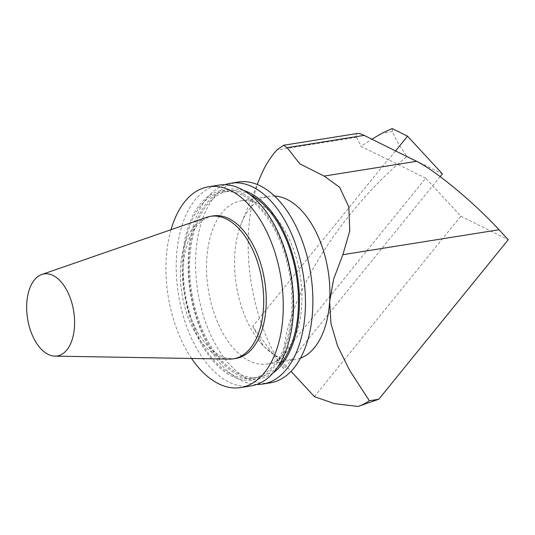 <?xml version="1.0" encoding="UTF-8"?>
<svg xmlns="http://www.w3.org/2000/svg" width="535" height="535" viewBox="0 0 535 535"><rect width="100%" height="100%" fill="white"/><g stroke="black" fill="none" stroke-linecap="round" stroke-linejoin="round"><path stroke-width="0.4" stroke-dasharray="2.67 2.01" d="M314.413 396.642L460.822 216.214L425.706 178.202L279.297 358.631L291.033 371.337M440.165 176.61L284.312 368.682L283.637 368.789L252.707 326.35L388.056 159.544L388.336 159.845L395.566 150.93M252.707 326.35L263.715 346.466L279.297 358.631M425.706 178.202L388.056 159.544M388.336 159.845L360.978 146.289L371.892 139.2M357.607 133.429C356.143 133.683 355.829 134.96 356.671 137.254L360.978 146.289M460.822 216.214L508.25 239.72M392.168 128.554L392.463 131.543C394.857 137.91 399.719 146.189 407.048 156.367C333.178 217.217 276.214 315.75 284.312 368.682M407.048 156.367L442.378 173.882M283.637 368.789A139.461 78.391 80.9 0 1 259.903 177.928M229.421 359.112A72.158 40.56 80.9 0 1 182.02 293.962A72.158 40.56 80.9 0 1 206.784 217.297M235.982 358.423A72.158 40.56 80.9 0 1 184.548 293.561A72.158 40.56 80.9 0 1 213.231 215.906M191.577 358.463A101.677 57.151 80.9 0 1 171.019 229.696M250.915 385.936A101.677 57.151 80.9 0 1 178.449 294.538A101.677 57.151 80.9 0 1 218.855 185.117M243.331 193.978A95.932 53.921 80.9 0 1 282.413 354.284A95.932 53.921 80.9 0 1 187.049 307.016A95.932 53.921 80.9 0 1 243.331 193.978M243.231 195.516A94.307 53.012 80.9 0 1 291.809 294.497A94.307 53.012 80.9 0 1 252.466 378.218A94.307 53.012 80.9 0 1 185.25 293.447A94.307 53.012 80.9 0 1 222.727 191.965A94.307 53.012 80.9 0 1 243.231 195.516M277.478 367.264A94.307 53.012 80.9 0 1 258.947 377.188A94.307 53.012 80.9 0 1 191.731 292.411A94.307 53.012 80.9 0 1 229.207 190.928A94.307 53.012 80.9 0 1 249.711 194.486A94.307 53.012 80.9 0 1 249.912 194.586M273.077 372.935A95.932 53.921 80.9 0 1 190.828 292.558A95.932 53.921 80.9 0 1 243.967 190.574M256.78 384.424A101.677 57.151 80.9 0 1 190.353 292.632A101.677 57.151 80.9 0 1 224.901 184.729M270.249 382.846A101.677 57.151 80.9 0 1 197.783 291.448A101.677 57.151 80.9 0 1 238.189 182.027M259.161 203.942A82.644 46.451 80.9 0 1 301.727 290.679A82.644 46.451 80.9 0 1 267.246 364.047A82.644 46.451 80.9 0 1 208.349 289.763A82.644 46.451 80.9 0 1 241.191 200.826A82.644 46.451 80.9 0 1 259.161 203.942M300.463 358.189A82.644 46.451 80.9 0 1 295.26 359.58A82.644 46.451 80.9 0 1 260.612 342.815A82.644 46.451 80.9 0 1 241.499 223.075A82.644 46.451 80.9 0 1 269.205 196.352A82.644 46.451 80.9 0 1 274.575 196.051M392.463 131.543L382.01 133.208M356.671 137.254L276.856 150.001M252.466 378.218L258.947 377.188M222.727 191.965L229.207 190.928M267.246 364.047L295.26 359.58M241.191 200.826L269.205 196.352M260.612 342.815L263.715 346.466M241.499 223.075L257.228 184.481"/><path stroke-width="0.8" d="M291.033 371.337L314.413 396.642L334.489 403.644L357.982 406.446L378.793 399.257L508.25 239.72L499.041 229.756C474.358 202.805 435.035 170.19 416.544 161.329L364.174 135.375C361.145 133.877 358.952 133.228 357.607 133.429L283.583 145.252L276.856 150.001A139.461 78.391 80.9 0 0 259.903 177.928L257.228 184.481M395.566 150.93L407.543 136.171L442.378 173.882L440.165 176.61M378.793 399.257L369.357 400.762L349.709 370.467L337.511 345.784L330.978 323.615L329.66 301.472L333.7 278.882L342.868 254.687L349.77 230.939L348.82 206.958L339.645 187.29L324.15 176.082L299.781 163.844L287.175 147.667L283.583 145.252M407.543 136.171L392.168 128.554L382.01 133.208L371.892 139.2M369.357 400.762A139.461 78.391 80.9 0 1 357.982 406.446M53.105 275.478A41.549 23.353 80.9 0 1 74.579 321.114A41.549 23.353 80.9 0 1 54.858 356.129A41.549 23.353 80.9 0 1 27.566 318.626A41.549 23.353 80.9 0 1 41.817 274.482A41.549 23.353 80.9 0 1 53.105 275.478M41.817 274.482L206.784 217.297A72.158 40.56 80.9 0 1 210.696 216.314A72.158 40.56 80.9 0 1 226.385 219.036A72.158 40.56 80.9 0 1 263.554 294.765A72.158 40.56 80.9 0 1 233.447 358.831A72.158 40.56 80.9 0 1 229.421 359.112L54.858 356.129M210.696 216.314L213.231 215.906A72.158 40.56 80.9 0 1 228.913 218.628A72.158 40.56 80.9 0 1 266.082 294.364A72.158 40.56 80.9 0 1 235.982 358.423L233.447 358.831M171.019 229.696A101.677 57.151 80.9 0 1 208.576 186.755A101.677 57.151 80.9 0 1 230.679 190.594A101.677 57.151 80.9 0 1 283.055 297.306A101.677 57.151 80.9 0 1 240.636 387.574A101.677 57.151 80.9 0 1 191.577 358.463M208.576 186.755L218.855 185.117A101.677 57.151 80.9 0 1 240.964 188.949A101.677 57.151 80.9 0 1 293.34 295.661A101.677 57.151 80.9 0 1 250.915 385.936L240.636 387.574M249.912 194.586A94.307 53.012 80.9 0 1 296.423 275.699A94.307 53.012 80.9 0 1 277.478 367.264M243.967 190.574A95.932 53.921 80.9 0 1 249.812 192.941A95.932 53.921 80.9 0 1 298.048 280.574A95.932 53.921 80.9 0 1 273.077 372.935M224.901 184.729A101.677 57.151 80.9 0 1 230.759 183.217A101.677 57.151 80.9 0 1 252.861 187.049A101.677 57.151 80.9 0 1 305.238 293.762A101.677 57.151 80.9 0 1 262.819 384.036A101.677 57.151 80.9 0 1 256.78 384.424M230.759 183.217L238.189 182.027A101.677 57.151 80.9 0 1 260.298 185.866A101.677 57.151 80.9 0 1 312.667 292.578A101.677 57.151 80.9 0 1 270.249 382.846L262.819 384.036M274.575 196.051A82.644 46.451 80.9 0 1 287.168 199.468A82.644 46.451 80.9 0 1 329.66 301.472A82.644 46.451 80.9 0 1 300.463 358.189M499.041 229.756L342.868 254.687M416.544 161.329L324.15 176.082M364.174 135.375L287.175 147.667"/></g></svg>
